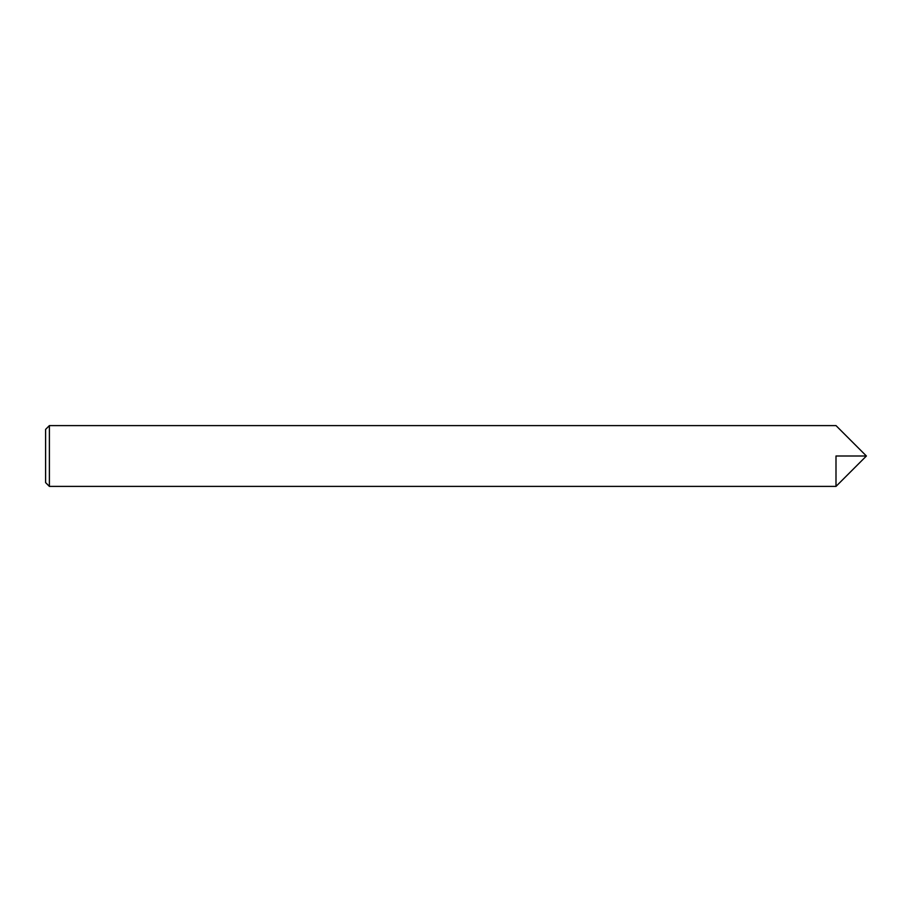 <?xml version="1.0" encoding="UTF-8"?>
<svg xmlns="http://www.w3.org/2000/svg" width="912" height="912" viewBox="0 0 912 912"><rect width="100%" height="100%" fill="white"/><g stroke="black" fill="none" stroke-linecap="round" stroke-linejoin="round"><path stroke-width="1.37" d="M49.396 486.404L49.396 425.596L45.6 429.404L45.6 482.596L49.396 486.404L835.996 486.404L835.996 456L866.4 456L835.996 486.404L835.996 456M49.396 425.596L835.996 425.596L866.4 456"/></g></svg>
